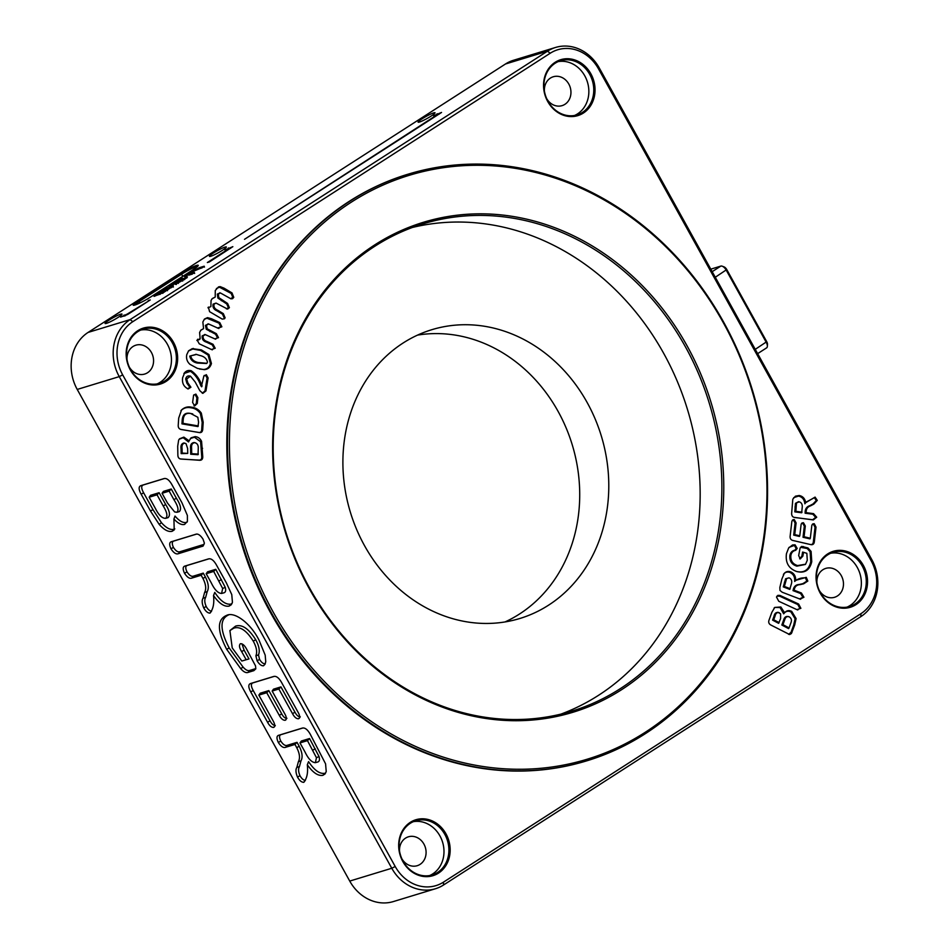 <?xml version="1.0" encoding="UTF-8"?>
<svg xmlns="http://www.w3.org/2000/svg" width="949" height="949" viewBox="0 0 949 949"><rect width="100%" height="100%" fill="white"/><g stroke="black" fill="none" stroke-linecap="round" stroke-linejoin="round"><path stroke-width="1.42" d="M587.146 402.506A150.95 131.128 -107 0 1 519.862 618.487A150.95 131.128 -107 0 1 364.535 545.675A150.95 131.128 -107 0 1 431.819 329.694A150.95 131.128 -107 0 1 587.146 402.506M505.034 621.939A150.95 131.128 73 0 0 558.083 411.368A150.95 131.128 73 0 0 417.584 335.104M244.51 239.326L437.086 114.805L433.646 115.79L441.546 112.445L244.51 239.326M148.222 300.56L150.25 299.943L127.652 314.487L120.606 317.108L127.202 314.095L148.566 301.035M209.385 261.924L207.357 262.541L228.389 249.018L224.96 250.002L232.849 246.657L209.385 261.924M421.985 118.862A9.668 1.139 -29 0 0 418.236 122.243A9.668 1.139 -29 0 0 431.154 116.075A9.668 1.139 -29 0 0 435.033 112.931A9.668 1.139 -29 0 0 430.834 114.022A9.668 1.139 -29 0 0 421.985 118.862M108.945 320.193A9.668 1.139 -29 0 0 105.197 323.562A9.668 1.139 -29 0 0 118.115 317.393A9.668 1.139 -29 0 0 121.994 314.249A9.668 1.139 -29 0 0 117.795 315.341A9.668 1.139 -29 0 0 108.945 320.193M213.3 253.086A9.668 1.139 -29 0 0 209.551 256.455A9.668 1.139 -29 0 0 222.457 250.287A9.668 1.139 -29 0 0 226.348 247.143A9.668 1.139 -29 0 0 222.137 248.235A9.668 1.139 -29 0 0 213.3 253.086M173.465 342.209A29.253 25.409 -107 0 1 165.98 381.474A29.253 25.409 -107 0 1 130.333 369.944A29.253 25.409 -107 0 1 137.819 330.679A29.253 25.409 -107 0 1 173.465 342.209M130.582 369.636A28.304 24.591 73 0 0 159.717 383.289A28.304 24.591 73 0 0 172.327 342.791A28.304 24.591 73 0 0 143.204 329.137A28.304 24.591 73 0 0 130.582 369.636M863.376 565.426A29.253 25.409 -107 0 1 855.891 604.691A29.253 25.409 -107 0 1 820.244 593.161A29.253 25.409 -107 0 1 827.73 553.884A29.253 25.409 -107 0 1 863.376 565.426M820.494 592.852A28.304 24.591 73 0 0 849.616 606.506A28.304 24.591 73 0 0 862.226 566.007A28.304 24.591 73 0 0 833.103 552.354A28.304 24.591 73 0 0 820.494 592.852M445.983 833.851A29.253 25.409 -107 0 1 438.509 873.116A29.253 25.409 -107 0 1 402.862 861.585A29.253 25.409 -107 0 1 410.348 822.309A29.253 25.409 -107 0 1 445.983 833.851M403.111 861.277A28.304 24.591 73 0 0 432.234 874.931A28.304 24.591 73 0 0 444.844 834.432A28.304 24.591 73 0 0 415.721 820.778A28.304 24.591 73 0 0 403.111 861.277M590.859 73.785A29.253 25.409 -107 0 1 583.374 113.05A29.253 25.409 -107 0 1 547.727 101.519A29.253 25.409 -107 0 1 555.212 62.254A29.253 25.409 -107 0 1 590.859 73.785M547.976 101.211A28.304 24.591 73 0 0 577.099 114.865A28.304 24.591 73 0 0 589.709 74.366A28.304 24.591 73 0 0 560.586 60.712A28.304 24.591 73 0 0 547.976 101.211M723.233 322.553A305.21 265.115 73 0 0 351.26 202.196A305.21 265.115 73 0 0 273.158 611.998A305.21 265.115 73 0 0 645.13 732.355A305.21 265.115 73 0 0 723.233 322.553M271.438 612.876A306.634 266.349 -107 0 1 408.106 174.177A306.634 266.349 -107 0 1 723.613 322.079A306.634 266.349 -107 0 1 586.957 760.778A306.634 266.349 -107 0 1 271.438 612.876M687.064 345.816A256.159 222.505 -107 0 1 621.512 689.745A256.159 222.505 -107 0 1 309.327 588.736A256.159 222.505 -107 0 1 374.879 244.806A256.159 222.505 -107 0 1 687.064 345.816M309.706 588.273A254.735 221.271 73 0 0 571.82 711.145A254.735 221.271 73 0 0 685.356 346.693A254.735 221.271 73 0 0 423.23 223.81A254.735 221.271 73 0 0 309.706 588.273M407.762 174.284A306.634 266.349 73 0 0 407.429 174.379A306.634 266.349 73 0 0 270.773 613.078A306.634 266.349 73 0 0 586.28 760.979A306.634 266.349 73 0 0 586.612 760.884M157.202 383.894A28.304 24.591 73 0 0 167.404 344.297A28.304 24.591 73 0 0 140.784 330.038M129.313 367.061A15.101 13.108 73 0 0 144.675 374.06A15.101 13.108 73 0 0 151.413 352.459A15.101 13.108 73 0 0 135.873 345.187A15.101 13.108 73 0 0 127.024 359.564M429.731 875.524A28.304 24.591 73 0 0 439.933 835.927A28.304 24.591 73 0 0 413.313 821.68M401.83 858.703A15.101 13.108 73 0 0 417.204 865.702A15.101 13.108 73 0 0 423.93 844.1A15.101 13.108 73 0 0 408.39 836.816A15.101 13.108 73 0 0 399.541 851.206M847.113 607.099A28.304 24.591 73 0 0 857.315 567.502A28.304 24.591 73 0 0 830.695 553.255M819.212 590.278A15.101 13.108 73 0 0 834.586 597.277A15.101 13.108 73 0 0 841.312 575.675A15.101 13.108 73 0 0 825.784 568.392A15.101 13.108 73 0 0 816.923 582.781M574.596 115.458A28.304 24.591 73 0 0 584.798 75.861A28.304 24.591 73 0 0 558.178 61.614M546.695 98.637A15.101 13.108 73 0 0 562.069 105.636A15.101 13.108 73 0 0 568.795 84.034A15.101 13.108 73 0 0 553.267 76.762A15.101 13.108 73 0 0 544.406 91.14M560.883 714.134A254.735 221.271 73 0 0 663.659 353.301A254.735 221.271 73 0 0 412.495 227.44M132.824 321.664A39.621 34.425 73 0 0 122.682 374.867L395.211 866.508A39.621 34.425 73 0 0 443.503 882.131L860.885 613.706A39.621 34.425 73 0 0 871.028 560.503L598.511 68.862A39.621 34.425 73 0 0 550.218 53.239L132.824 321.664L130.12 319.611L547.514 51.187A42.456 36.881 -107 0 1 555.568 47.45A42.456 36.881 -107 0 1 599.258 67.925L871.775 559.566A42.456 36.881 -107 0 1 860.909 616.577L443.527 885.002A42.456 36.881 -107 0 1 435.461 888.739A42.456 36.881 -107 0 1 391.783 868.252L119.254 376.623A42.456 36.881 -107 0 1 130.12 319.611L88.091 332.423A42.456 36.881 73 0 0 77.225 389.434L349.742 881.075A42.456 36.881 73 0 0 393.432 901.55L435.461 888.739M555.568 47.45L513.539 60.261A42.456 36.881 73 0 0 505.473 63.998L88.091 332.423M180.678 273.514A13.025 1.542 151 0 1 192.588 267.001A13.025 1.542 151 0 1 198.246 265.53A13.025 1.542 151 0 1 193.027 269.753L150.725 296.954A13.025 1.542 151 0 1 133.346 305.27A13.025 1.542 151 0 1 138.388 300.714L180.678 273.514L181.579 274.202L139.289 301.402A12.076 1.423 -29 0 0 134.533 305.127M188.151 273.407L188.732 274.19L185.138 276.811L184.462 276.1L194.059 273.17L194.379 272.505L189.409 274.024C187.736 274.581 187.997 274.142 190.18 272.707L203.857 266.871L204.189 266.206L199.397 267.665L188.151 273.407L184.331 276.467M203.857 266.871L204.189 266.206L204.45 267.144M189.681 274.961L189.409 274.024L188.293 274.178L188.519 275.115L192.267 274.166M194.059 273.17L194.379 272.505L194.64 273.442M158.139 293.905L154.746 296.207L154.118 295.471L154.082 296.349L163.525 292.565L173.121 286.088L165.684 288.366L154.118 295.471L154.082 296.349M172.398 287.013L173.121 286.088L173.382 287.037M160.191 294.344L159.29 293.822L159.396 294.487M183.655 278.947L175.28 284.392L183.513 279.955C186.977 277.76 188.021 276.764 186.645 276.966L173.109 284.131L182.386 278.164L173.003 283.146C169.278 285.53 168.27 286.562 169.954 286.23L183.655 278.947L184.545 279.623M169.029 286.337L169.954 286.23M181.852 278.852L182.386 278.164L182.647 279.101M173.382 285.068L173.109 284.131L173.038 285.091M187.439 276.906L186.645 276.966L186.917 277.903M176.348 284.498L175.779 283.715L175.28 284.392M159.183 524.394C164.07 529.886 168.376 532.187 172.113 531.298L174.201 529.945L173.928 519.044C178.009 523.409 181.579 525.2 184.604 524.406L187.404 521.392L187.38 515.449L181.9 502.662L172.006 484.82C169.242 479.921 166.502 477.857 163.797 478.652L141.152 485.556C138.483 486.398 138.483 489.293 141.164 494.227L150.5 511.06L159.183 524.394L161.449 522.685L152.943 509.601L143.619 492.78C141.093 488.225 141.093 485.591 143.607 484.868L164.521 478.498M170.974 548.83C173.714 552.959 176.206 554.572 178.448 553.67L203.133 546.043L204.391 543.136L202.991 539.068C200.263 534.999 197.807 533.421 195.613 534.323L171.757 541.606C169.325 542.104 169.076 544.512 170.974 548.83L173.418 547.371C171.698 543.552 171.959 541.404 174.213 540.918L196.336 534.168M203.727 607.906L206.17 606.458C207.89 609.495 209.693 611.049 211.603 611.132L209.883 613.137C213.193 609.282 214.403 603.422 213.513 595.557C219.112 603.481 224.32 606.992 229.136 606.103L231.224 604.798L232.446 602.307L231.77 594.608L226.431 582.983L216.502 565.094C213.75 560.218 211.022 558.166 208.329 558.949L185.233 565.984C182.777 566.494 182.54 568.926 184.533 573.279C187.25 577.383 189.705 578.985 191.912 578.06L201.164 575.236L202.944 578.451C205.921 584.299 206.467 588.973 204.604 592.473L203.062 598.214C201.698 600.29 201.923 603.528 203.727 607.906C205.636 611.286 207.689 613.03 209.883 613.137L210.5 612.663M297.512 777.112L299.967 775.665C301.687 778.702 303.49 780.256 305.388 780.339L303.668 782.344C306.99 778.488 308.2 772.628 307.31 764.764C312.897 772.688 318.105 776.199 322.933 775.309L325.092 773.909L326.231 771.513L325.566 763.815L310.299 734.301C307.535 729.425 304.819 727.373 302.126 728.144L279.03 735.19C276.562 735.7 276.337 738.132 278.33 742.486C281.034 746.59 283.502 748.192 285.708 747.266L294.961 744.443L296.74 747.658C299.706 753.506 300.264 758.18 298.401 761.679L296.859 767.409C295.495 769.497 295.708 772.723 297.512 777.112C299.421 780.493 301.474 782.237 303.668 782.344L304.285 781.869M279.291 715.344L281.734 713.885C283.395 716.97 285.127 718.44 286.93 718.274L285.21 720.279C286.776 719.235 286.61 717.041 284.7 713.695L272.149 691.05L278.864 689.01L292.529 713.66C294.368 717.124 296.373 718.832 298.544 718.773C300.109 717.658 299.908 715.404 297.939 712.011L281.604 682.521C278.84 677.705 276.135 675.712 273.49 676.53L250.833 683.446C248.175 684.229 248.152 687.052 250.75 691.928L267.582 722.284C269.409 725.712 271.402 727.432 273.585 727.444C275.163 726.329 274.973 724.051 272.992 720.635L258.852 695.107L266.74 692.711L279.291 715.344C281.129 718.749 283.099 720.386 285.21 720.279L285.922 719.816M267.582 722.284L270.026 720.825C271.699 723.957 273.454 725.499 275.305 725.439L274.308 726.97M292.529 713.66L294.973 712.189C296.657 715.368 298.413 716.898 300.264 716.768L299.243 718.334M253.858 670.646L255.815 668.843L255.542 665.913L246.266 648.487C244.427 645.201 242.47 643.612 240.417 643.707C238.863 645.213 239.278 647.847 241.663 651.595L246.171 659.721L241.841 661.038L232.232 647.906L229.907 630.563L233.834 628.143C240.073 626.126 246.55 630.468 253.253 641.156C256.562 647.171 257.44 652.058 255.886 655.795L257.12 660.836C259.243 664.324 261.378 665.973 263.525 665.771L265.068 664.193L265.744 661.667L265.186 655.118L259.041 640.184C250.892 623.671 234.664 611.156 226.597 615.403C217.024 619.412 217.06 630.741 226.716 649.377L240.809 668.76C243.608 671.928 246.028 673.149 248.069 672.414L253.858 670.646L255.578 668.654L249.789 670.421C247.926 671.157 245.672 670.018 243.027 667.005L229.16 647.93C219.694 629.697 219.658 618.618 229.041 614.715M806.187 511.191L805.179 511.357L805.12 513.207L812.842 514.216L815.701 517.359L812.652 519.755L794.835 517.513C792.676 517.205 791.608 515.829 791.644 513.409L792.818 499.15L795.428 496.185L799.188 495.508C802.795 496.197 804.966 498.581 805.701 502.662L815.084 497.098L817.279 500.384L813.886 504.085L810.565 505.841C807.931 506.683 806.472 508.462 806.187 511.191L806.14 512.674L813.53 513.634L816.709 517.205L813.317 519.922L794.088 517.359M793.708 497.644L798.5 496.09C802.237 496.873 804.361 499.447 804.871 503.8L806.294 501.879M792.356 540.349L792.984 540.515C790.825 539.957 789.876 538.474 790.149 536.078L791.846 521.464L793.044 519.637L794.254 519.542L796.092 522.935L794.74 534.619L799.77 535.782L801.134 524.334L802.071 522.923L803.459 522.733L805.31 526.031L804.076 536.778L810.316 538.213L811.834 525.39L812.771 523.919L814.218 523.706L816.021 527.11L814.349 541.677C814.064 544.062 812.842 545.034 810.683 544.596L792.735 540.444M197.214 340.11L200.132 338.698L199.598 332.506L200.868 330.133L203.572 328.639L202.849 321.996L204.545 318.983L207.523 317.63L211.485 318.734L219.753 322.589L221.864 326.8L218.021 328.2L208.638 323.977L206.419 325.305L207.214 328.84L216.336 333.657L218.507 337.666L214.735 338.852L205.352 334.641L203.157 335.839C202.778 338.698 204.154 340.632 207.321 341.64L213.039 344.309L215.209 348.283L211.413 349.493L199.231 343.811L197.214 340.11L197.689 339.232M215.648 339.184L214.735 338.852M212.339 349.825L211.413 349.493M218.899 328.52L218.021 328.2M207.95 307.784L210.88 306.61L211.046 300.525L212.208 298.603L215.233 297.049L215.269 290.501L218.543 286.883L220.168 286.622L224.047 288.164L232.019 292.933L233.762 297.334L232.564 298.686L230.927 298.816L220.37 292.944L218.317 294.071L218.804 297.63L227.582 303.455L229.397 307.69L227.618 309.101L216.052 303.087L214.083 304.119C213.466 306.895 214.688 308.959 217.772 310.299L223.3 313.609L225.127 317.82L224.427 318.793L222.232 319.101L209.599 311.687L208.377 307.085M197.878 397.655L197.297 403.444L194.652 405.994L192.611 402.435L193.62 395.116L195.862 394.096L197.878 397.655L196.882 397.797L196.289 403.574L194.011 405.828M180.927 410.656L181.105 410.466C183.892 407.845 187.202 406.955 191.034 407.809C194.818 408.236 197.938 410.134 200.369 413.503L202.184 422.352L201.722 429.446C201.568 431.925 200.358 432.874 198.104 432.317L181.271 429.517C179.076 429.043 178.056 427.584 178.234 425.128L178.697 418.094L181.544 409.98C184.438 407.275 187.831 406.362 191.722 407.228C195.577 407.655 198.78 409.612 201.307 413.1L203.193 422.21L202.73 429.304C202.493 431.985 201.164 433.041 198.744 432.483L180.761 429.399M201.307 349.861L208.946 354.558L211.425 363.514C210.298 367.382 207.878 369.434 204.177 369.647L197.439 368.39L189.966 364.345C187.072 361.711 186.016 358.461 186.775 354.606L188.614 350.786L192.256 348.639L201.307 349.861L200.559 350.43L208.045 355.021L210.441 363.597C209.361 367.31 207.036 369.268 203.454 369.469L199.515 369.054M184.272 373.111C186.075 370.798 188.377 369.991 191.2 370.727C196.123 374.238 199.634 379.066 201.698 385.223L203.81 376.195L206.324 374.689L208.104 377.939L205.957 390.917L202.872 393.349L199.883 390.763L195.186 382.008L190.476 376.172L186.68 378.924L187.795 382.767L190.915 387.228L188.187 388.971C183.667 386.706 181.828 382.933 182.659 377.643L184.806 372.447M796.887 609.638L778.773 601.275L776.496 597.04L777.872 595.367L779.959 595.426L798.607 604.015L800.885 608.309L796.887 609.638L797.777 609.97M794.681 624.976L791.395 633.552L789.639 634.561L770.908 625.047C768.904 623.967 768.275 622.33 769.022 620.124L771.857 612.33L774.775 607.419L780.861 606.992L784.598 612.746C786.579 610.504 788.951 610.041 791.703 611.37L796.104 618.582L794.681 624.976L793.708 625.023L791.027 632.366L788.583 634.347M774.052 608.107L774.775 607.419L780.066 607.526L783.684 613.825C785.582 611.215 788.002 610.575 790.908 611.915L795.108 618.772L793.708 625.023M807.955 547.941L811.087 551.405L811.763 561.654C809.734 570.242 804.705 573.516 796.674 571.5C788.69 568.617 785.286 562.662 786.448 553.658L788.655 547.964L792.569 544.951L795.084 544.833L797.184 548.439L795.665 550.325C792.984 550.894 791.383 552.603 790.861 555.45C790.446 560.717 792.688 564.086 797.587 565.568L805.571 564.228L807.267 560.301L806.852 553.326L803.53 552.306L802.854 556.138L800.244 558.937L798.667 555.604L800.054 548.214L801.691 546.41L807.955 547.941L807.219 548.51L810.102 551.701L810.766 561.761C808.797 570.135 803.898 573.326 796.069 571.345M797.48 571.725L796.674 571.5M783.827 573.931C785.642 571.595 787.955 570.907 790.754 571.879C794.171 573.469 795.808 576.292 795.665 580.349L806.259 577.336L807.824 581.061L803.649 583.813L799.936 584.667C797.101 584.809 795.274 586.174 794.443 588.76L794.099 590.195L801.407 592.995L803.933 597.253L800.019 599.08L782.201 592.235L779.983 590.444L779.853 587.49L781.881 579.044L784.313 573.315M800.659 599.27L800.019 599.08M190.346 438.568L194.415 437.204L200.619 441.736L201.746 456.908C201.805 459.162 200.82 460.229 198.804 460.099L181.271 459.091C179.076 458.925 177.938 457.596 177.866 455.129L177.7 446.196L178.661 440.051L179.622 438.758L183.857 437.121L189.124 440.834L191.093 437.797L195.079 436.623C197.985 436.848 200.156 438.438 201.591 441.392L202.754 456.73C202.778 459.186 201.686 460.372 199.492 460.265L180.251 458.936M766.27 348.034A5.658 2.728 -122.7 0 0 766.614 347.868A5.658 2.728 -122.7 0 0 767.361 346.278A5.658 2.728 -122.7 0 0 766.234 342.292L726.258 270.192A5.658 2.728 -122.7 0 0 722.272 266.218A5.658 2.728 -122.7 0 0 720.849 266.088L710.789 269.16M722.272 266.218L724.099 266.918A3.772 1.815 57.3 0 1 726.756 269.563L766.733 341.676A3.772 1.815 57.3 0 1 767.48 344.333L767.361 346.278M197.511 266.467A12.076 1.423 -29 0 0 181.579 274.202L182.777 276.349M202.754 456.73L201.746 456.908M199.492 460.265L198.804 460.099M180.595 458.925L179.942 458.841M179.231 439.209L183.193 437.703L188.531 441.949L189.124 440.834M183.857 437.121L183.193 437.703M195.079 436.623L194.415 437.204M201.591 441.392L200.619 441.736M195.186 442.744L194.094 442.519C191.378 442.946 190.215 444.856 190.583 448.284L190.702 454.227L198.044 454.701L198.258 448.331C198.4 445.14 197.238 443.266 194.77 442.697L194.094 442.519M194.889 442.649L194.77 442.697C192.327 442.993 191.271 444.796 191.591 448.094L191.698 453.669L190.702 454.227M191.698 453.669L198.365 454.097M181.069 448.96L181.164 453.622L187.724 453.42L187.641 448.557L186.04 443.693L183.976 442.958C181.52 443.598 180.547 445.603 181.069 448.96L182.078 448.782L182.161 453.064L181.164 453.622M182.161 453.064L187.724 453.42M186.04 443.693L184.652 443.136C182.481 443.598 181.627 445.484 182.078 448.782M794.443 588.76L793.447 588.843L793.02 590.622L800.648 593.552L802.937 597.336L799.438 598.926M794.099 590.195L793.02 590.622M801.407 592.995L800.648 593.552M803.933 597.253L802.937 597.336M783.423 574.382C785.143 572.164 787.338 571.512 789.995 572.437C793.506 574.157 795.048 577.146 794.645 581.429C797.777 578.771 801.395 577.597 805.511 577.894L806.828 581.144L802.89 583.647L799.177 584.501C796.306 584.62 794.396 586.067 793.447 588.843M790.754 571.879L789.995 572.437M795.665 580.349L794.645 581.429M806.259 577.336L805.511 577.894M807.824 581.061L806.828 581.144M788.844 577.846L785.606 578.795L783.281 586.885L789.77 589.388L791.217 584.477C792.273 581.523 791.703 579.365 789.532 578.024M788.951 577.882L785.606 578.795M786.543 578.843L784.36 586.458L783.281 586.885M784.36 586.458L790.209 588.7M800.446 547.3L807.219 548.51M803.53 552.306L802.593 552.057L801.858 556.233L799.639 558.783M789.129 547.336L794.36 545.414L796.187 548.546L794.859 550.171C792.107 550.764 790.446 552.555 789.865 555.556C789.461 561.084 791.786 564.608 796.852 566.138L805.357 564.465M797.587 565.568L796.852 566.138M790.861 555.45L789.865 555.556M803.4 546.553L802.664 547.122M811.087 551.405L810.102 551.701M811.763 561.654L810.766 561.761M795.096 544.845L794.36 545.414M797.184 548.439L796.187 548.546M795.665 550.313L794.859 550.171M802.854 556.138L801.858 556.233M792 632.331L791.027 632.366M780.861 606.992L780.066 607.526M784.598 612.746L783.684 613.825M791.703 611.37L790.908 611.915M796.104 618.582L795.108 618.772M789.354 616.909C787.018 616.055 785.452 617.087 784.633 620.005L782.937 624.656L789.058 627.906L790.814 623.09C791.964 620.432 791.478 618.38 789.354 616.909L788.144 616.482M789.058 627.906L788.583 628.618L781.834 625.023L782.937 624.656M784.633 620.005L783.649 620.041L781.834 625.023M788.809 616.779C786.199 615.901 784.479 616.992 783.649 620.041M778.832 612.639C776.306 611.939 774.692 613.137 774.016 616.245L772.605 620.124L778.643 623.339L780.6 618.57L780.612 613.837L777.919 612.271M779.378 612.769C777.16 612.058 775.701 613.196 775.001 616.209L773.708 619.756L772.605 620.124M773.708 619.756L779.129 622.627M776.875 596.209L779.722 596.197L797.824 604.56L799.9 608.368L797.457 609.875M780.493 595.64L779.722 596.197M798.607 604.015L797.824 604.56M800.885 608.309L799.9 608.368M183.881 373.562L190.464 371.296C195.174 374.606 198.602 379.398 200.773 385.638L201.662 386.812L202.125 385.816M190.476 376.172L189.871 376.018C187.629 375.602 186.229 376.611 185.684 379.031L186.906 383.23L189.907 387.334L187.57 388.817M204.142 375.507L205.589 375.258L207.107 378.046L204.96 391.012L202.256 393.194M201.698 385.223L200.773 385.638M191.2 370.727L190.464 371.296M190.915 387.228L189.907 387.334M187.795 382.767L186.906 383.23M186.68 378.924L185.684 379.031M205.957 390.917L204.96 391.012M208.104 377.939L207.107 378.046M206.324 374.689L205.589 375.258M208.946 354.558L208.045 355.021M211.425 363.514L210.441 363.597M204.177 369.647L203.454 369.469M188.4 351.035L192.789 349.018L200.559 350.43M193.406 348.437L192.789 349.018M196.206 354.368L189.741 356.112C190.678 360.015 193.264 362.34 197.511 363.076L206.68 363.491M190.737 356.029C191.544 359.493 194.047 361.664 198.258 362.518L206.882 363.289L207.463 362.091C206.621 358.532 204.035 356.314 199.705 355.46L196.502 354.44L189.741 356.112M191.722 407.228L191.034 407.809M201.307 413.1L200.369 413.503M202.73 429.304L201.722 429.446M182.184 420.336L181.947 423.859L197.961 426.576L198.566 422.269L197.843 417.299L190.63 413.456C185.399 412.341 182.576 414.63 182.184 420.336L183.181 420.193L182.979 423.337L181.947 423.859M192.433 413.859L190.63 413.456M182.979 423.337L198.329 425.935M191.271 413.622C186.206 412.507 183.513 414.701 183.181 420.193M193.715 394.962L195.15 394.677L196.882 397.797M197.297 403.444L196.289 403.574M195.862 394.096L195.15 394.677M220.085 292.885L217.333 294.095L217.879 298.057L226.764 303.977L228.424 307.713L226.42 308.911M227.582 303.455L226.764 303.977M229.397 307.69L228.424 307.713M216.052 303.087L213.11 304.131C212.505 307.262 213.786 309.493 216.965 310.833L222.493 314.131L224.154 317.844L225.127 317.82M214.083 304.119L213.11 304.131M223.3 313.609L222.493 314.131M212.007 298.864L215.233 297.049M216.419 288.508L219.504 287.203L231.2 293.455L232.778 297.357L230.607 298.721M220.168 286.622L219.504 287.203M224.047 288.164L223.24 288.698M232.019 292.933L231.2 293.455M233.762 297.334L232.778 297.357M218.317 294.071L217.333 294.095M218.804 297.63L217.879 298.057M208.365 323.929L205.435 325.365L206.313 329.291L215.553 334.202L217.511 337.725L215.328 339.09M216.336 333.657L215.553 334.202M218.507 337.666L217.511 337.725M205.055 334.57L202.173 335.887C201.829 339.101 203.288 341.201 206.538 342.186L212.256 344.855L214.225 348.342L212.007 349.73M203.157 335.839L202.173 335.887M207.321 341.64L206.538 342.186M213.039 344.309L212.256 344.855M215.209 348.283L214.225 348.342M196.858 340.466L199.764 339.41M200.654 330.382L203.572 328.639M204.13 319.457L206.906 318.2L218.97 323.135L220.88 326.847L217.463 328.057M207.523 317.63L206.906 318.2M219.753 322.589L218.97 323.135M221.864 326.8L220.88 326.847M206.419 325.305L205.435 325.365M207.214 328.84L206.313 329.291M792.261 520.349L793.542 520.111L795.084 523.065L793.696 535.117L799.39 536.434L799.77 535.782M812.19 524.524L813.495 524.275L815.025 527.241L813.352 541.796C813.115 544.002 812.024 544.88 810.043 544.441L792.486 540.372M801.454 523.551L802.747 523.302L804.313 526.173L803.032 537.276L809.936 538.866L810.316 538.213M796.092 522.935L795.084 523.065M794.74 534.619L793.696 535.117M804.076 536.778L803.032 537.276M814.218 523.706L813.495 524.275M816.021 527.11L815.025 527.241M814.349 541.677L813.352 541.796M810.683 544.596L810.043 544.441M794.254 519.542L793.542 520.111M805.31 526.031L804.313 526.173M803.459 522.733L802.747 523.302M806.14 512.674L805.12 513.207M813.53 513.634L812.842 514.216M816.709 517.205L815.701 517.359M813.317 519.922L812.652 519.755M799.188 495.508L798.5 496.09M806.092 502.128L814.408 497.679L816.27 500.538L813.044 503.955L809.734 505.698C807.053 506.529 805.535 508.415 805.179 511.357M815.084 497.098L814.408 497.679M817.279 500.384L816.27 500.538M810.565 505.841L809.734 505.698M798.572 501.665L795.476 503.35L794.823 511.867L801.68 512.757L802.178 507.762C802.593 504.56 801.608 502.579 799.224 501.831L795.476 503.35M796.448 503.338L795.843 511.333L794.823 511.867M795.843 511.333L802.035 512.14M299.967 775.665C298.318 771.762 298.14 768.737 299.445 766.578L300.987 760.849C302.897 757.326 302.304 752.45 299.196 746.211L297.037 742.332L287.428 745.262C285.364 746.116 283.146 744.704 280.774 741.039C278.947 737.171 279.184 734.989 281.485 734.502L302.79 728.013M296.74 747.658L299.196 746.211M307.31 764.764L308.567 761.62C314.238 770.185 319.599 774.087 324.653 773.316L322.933 775.309M279.03 735.19L281.485 734.502M278.33 742.486L280.774 741.039M285.708 747.266L287.428 745.262M294.961 744.443L297.037 742.332M307.476 740.635L316.456 757.717L315.376 762.664L317.82 761.988C319.481 761.395 319.872 759.58 319.018 756.519L309.564 738.524L301.343 741.027L299.979 742.913L307.476 740.635L309.564 738.524M316.456 757.717L319.018 756.519M315.376 762.664C311.806 762.462 308.378 758.963 305.115 752.166L299.979 742.913M270.026 720.825L253.205 690.481C250.761 686.008 250.785 683.434 253.3 682.758L274.237 676.376M281.734 713.885L268.816 690.599L260.216 693.221L258.852 695.107M294.973 712.189L280.951 686.898L273.514 689.164L272.149 691.05M266.74 692.711L268.816 690.599M250.75 691.928L253.205 690.481M250.833 683.446L253.3 682.758M278.864 689.01L280.951 686.898M241.841 661.038L248.982 658.926L244.107 650.148L241.971 643.861M263.525 665.771L265.245 663.766C263.348 663.956 261.461 662.497 259.563 659.389L258.484 654.917C260.062 651.097 259.136 646.02 255.696 639.697C248.674 628.582 241.959 624.062 235.554 626.138L229.907 630.563M240.809 668.76L243.027 667.005M226.716 649.377L229.16 647.93M257.12 660.836L259.563 659.389M255.886 655.795L258.484 654.917M253.253 641.156L255.696 639.697M233.834 628.143L235.554 626.138M246.171 659.721L248.982 658.926M241.663 651.595L244.107 650.148M206.17 606.458C204.521 602.556 204.343 599.531 205.648 597.372L207.19 591.642C209.112 588.131 208.507 583.244 205.399 577.004L203.252 573.125L193.643 576.055C191.579 576.909 189.361 575.497 186.977 571.832C185.162 567.965 185.399 565.782 187.688 565.307L209.005 558.807M202.944 578.451L205.399 577.004M213.513 595.557L214.771 592.413C220.441 600.978 225.803 604.881 230.856 604.11L229.136 606.103M232.019 603.576L230.856 604.11M185.233 565.984L187.688 565.307M184.533 573.279L186.977 571.832M191.912 578.06L193.643 576.055M201.164 575.236L203.252 573.125M213.691 571.428L222.671 588.51L221.58 593.457L224.035 592.781C225.684 592.188 226.087 590.361 225.233 587.312L215.767 569.317L207.558 571.82L206.194 573.706L213.691 571.428L215.767 569.317M222.671 588.51L225.233 587.312M221.58 593.457C218.009 593.255 214.593 589.756 211.319 582.959L206.194 573.706M171.757 541.606L174.213 540.918M178.448 553.67L180.168 551.666C178.08 552.508 175.826 551.072 173.418 547.371M202.303 546.399L204.023 544.394L180.168 551.666M172.113 531.298L173.845 529.293C170.262 530.159 166.134 527.952 161.449 522.685M173.928 519.044L175.019 516.054C179.278 521.037 183.05 523.148 186.336 522.413L184.604 524.406M174.83 528.866L173.845 529.293M187.155 522.057L186.336 522.413M141.152 485.556L143.607 484.868M163.216 505.947C167.143 512.318 167.914 516.446 165.553 518.344L167.997 517.668C170.523 515.414 169.741 511.037 165.672 504.512L159.124 492.709L150.523 495.331L149.159 497.229L157.048 494.82L163.216 505.947L165.672 504.512M157.048 494.82L159.124 492.709M165.553 518.344C162.101 518.332 158.768 515.141 155.541 508.735L149.159 497.229M176.36 498.225L171.259 489.008L163.43 491.392L162.065 493.29L169.171 491.119L173.916 499.672C178.032 506.078 179.017 510.289 176.894 512.282L179.337 511.606C181.603 509.186 180.618 504.726 176.36 498.225L173.916 499.672M169.171 491.119L171.259 489.008M176.894 512.282L174.64 511.938L167.463 503.017L162.065 493.29M197.428 269.409L202.078 267.867M199.397 267.665L199.67 268.603M230.548 248.306L228.14 249.089M125.6 315.602L123.797 316.195M165.684 288.366L165.945 289.303L171.449 287.618M162.255 290.109L162.837 290.892M164.723 289.789L165.945 289.303M157.653 294.985L157.415 294.036L159.527 292.458L165.328 289.611L157.831 294L158.092 294.937M159.859 294.154L162.326 292.683M162.232 291.604L162.801 292.387M162.587 292.339L169.313 288.389L162.587 292.339L162.848 293.277M162.255 292.363L162.481 293.3M173.003 283.146L173.572 283.929M177.51 280.453L177.961 281.307M178.258 281.331L178.78 282.138M178.032 282.505L178.376 283.407M182.089 280.299L182.671 281.082M439.245 114.094L436.837 114.876M550.218 53.239L547.514 51.187L505.473 63.998M395.211 866.508L391.783 868.252L349.742 881.075M122.682 374.867L119.254 376.623L77.225 389.434M443.503 882.131L443.527 885.002M860.885 613.706L860.909 616.577M871.028 560.503L871.775 559.566M599.258 67.925L598.511 68.862M766.733 341.676L755.25 349.351M726.756 269.563L715.285 277.25M720.849 266.088L712.189 271.663M140.108 302.873L138.388 300.714M202.588 448.308L201.591 448.486M191.591 448.094L190.583 448.284M803.649 583.813L802.89 583.647M799.936 584.667L799.177 584.501M785.404 582.093L784.408 582.176M775.001 616.209L774.016 616.245M198.258 362.518L197.511 363.076M203.193 422.21L202.184 422.352M198.744 432.483L198.104 432.317M222.137 300.192L221.331 300.726M217.772 310.299L216.965 310.833M210.714 331.035L209.931 331.581M211.485 318.734L210.702 319.279M813.886 504.085L813.044 503.955M795.986 506.802L794.989 506.968M298.401 761.679L300.987 760.849M296.859 767.409L299.445 766.578M312.779 750.184L315.222 748.737M248.069 672.414L249.789 670.421M204.604 592.473L207.19 591.642M203.062 598.214L205.648 597.372M218.982 580.978L221.437 579.531M150.5 511.06L152.943 509.601M141.164 494.227L143.619 492.78M228.401 247.938L228.662 248.887M124.058 315.044L124.319 315.993M166.929 289.92L167.51 290.702M437.098 113.726L437.359 114.663M407.429 174.379L408.106 174.177M586.28 760.979L586.957 760.778M766.614 347.868L757.634 353.645M195.885 354.285L196.502 354.44M192.125 413.776L192.742 413.93M219.753 292.778L220.37 292.944M204.735 334.475L205.352 334.641M208.021 323.823L208.638 323.977"/></g></svg>
